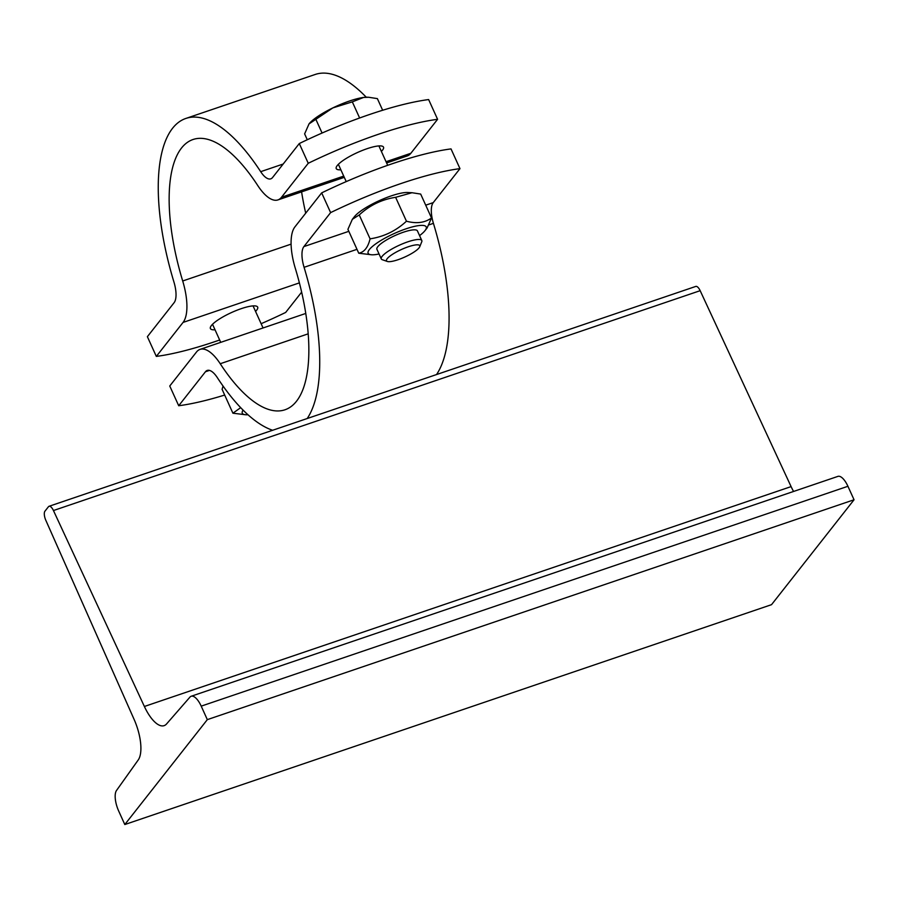 <?xml version="1.0" encoding="UTF-8"?>
<svg xmlns="http://www.w3.org/2000/svg" width="899" height="899" viewBox="0 0 899 899"><rect width="100%" height="100%" fill="white"/><g stroke="black" fill="none" stroke-linecap="round" stroke-linejoin="round"><path stroke-width="1.35" d="M45.804 520.251L134.142 719.492A33.364 12.979 71.2 0 1 138.232 759.958L116.499 790.502A16.688 6.495 -108.8 0 0 118.69 811.044L124.804 824.54L771.533 604.667L854.05 499.765L847.926 486.28A16.688 6.495 -108.8 0 0 837.924 476.38L191.195 696.253A16.688 6.495 -108.8 0 0 189.97 697.096L166.562 723.953A33.364 12.979 71.2 0 1 164.112 725.65A33.364 12.979 71.2 0 1 144.379 706.479L53.446 510.542A7.417 2.888 -108.8 0 0 49.052 506.283A7.417 2.888 -108.8 0 0 48.456 506.733L44.95 511.183A7.417 2.888 -108.8 0 0 45.804 520.251M124.804 824.54L207.321 719.638L854.05 499.765M207.321 719.638L201.207 706.142A16.688 6.495 -108.8 0 0 191.195 696.253M793.57 491.461A33.364 12.979 71.2 0 1 791.098 486.606L700.164 290.68A7.417 2.888 -108.8 0 0 695.781 286.421L49.052 506.283M272.622 430.273A164.989 64.2 71.2 0 1 217.311 377.614A22.25 8.653 -108.8 0 0 207.231 370.433A22.25 8.653 -108.8 0 0 205.433 371.77L178.71 405.741A148.301 33.51 155.6 0 0 224.683 395.054M419.721 246.787A18.261 4.124 -24.4 0 1 398.066 259.71A18.261 4.124 -24.4 0 1 387.357 261.463A18.261 4.124 -24.4 0 1 401.437 249.495A18.261 4.124 -24.4 0 1 419.721 246.787L421.732 241.842A22.25 5.023 155.6 0 0 421.8 240.527L417.439 230.908A22.25 5.023 155.6 0 0 414.9 229.841A22.25 5.023 155.6 0 0 403.37 232.223A22.25 5.023 155.6 0 0 377.794 246.674A22.25 5.023 155.6 0 0 376.939 249.326M377.794 246.674L377.794 246.674A22.25 5.023 155.6 0 0 376.917 249.281L381.288 258.912A22.25 5.023 155.6 0 0 382.322 259.721L387.357 261.463M417.451 230.942A22.25 5.023 155.6 0 0 414.9 229.841L414.9 229.841M419.575 235.605A31.881 7.203 155.6 0 0 424.969 230.672A31.881 7.203 155.6 0 0 406.045 228.818A31.881 7.203 155.6 0 0 374.512 244.786A31.881 7.203 155.6 0 0 371.781 254.788A31.881 7.203 155.6 0 0 379.052 253.99M371.781 254.788L358.757 253.226C364.241 252.192 368.006 247.405 370.073 238.842C383.907 236.729 396.032 230.852 406.449 221.21C416.507 223.885 424.867 222.806 431.509 217.963L427.092 227.975L424.969 230.672M431.509 217.963L420.676 194.072L412 192.723L395.616 197.319C381.783 199.432 369.658 205.32 359.24 214.951L352.341 219.322L347.924 229.335L358.757 253.226M352.341 219.322L354.476 216.625A31.881 7.203 -24.4 0 1 391.132 195.926A31.881 7.203 -24.4 0 1 407.652 192.51L412 192.723M406.449 221.21L395.616 197.319M370.073 238.842L359.24 214.951M387.683 165.315L379.018 146.211A22.25 5.023 155.6 0 0 378.839 145.93M338.406 164.27A22.25 5.023 155.6 0 0 338.496 164.584L346.216 181.598M243.09 410.124A31.881 7.203 155.6 0 0 245.944 414.776A31.881 7.203 155.6 0 0 247.955 414.742M245.944 414.776L232.92 413.214L240.674 407.652M223.064 386.064L222.087 389.312L232.92 413.214M305.761 313.448L200.072 349.374A44.489 17.317 71.2 0 0 196.488 352.026L169.754 386.008L178.71 405.741M451.017 148.908L459.973 168.641A148.301 33.51 155.6 0 0 330.618 212.613L321.673 192.88A148.301 33.51 -24.4 0 1 451.017 148.908M436.543 374.546A164.989 64.2 -108.8 0 0 433.419 223.345A22.25 8.653 71.2 0 1 433.239 202.623L459.973 168.641M330.618 212.613L303.896 246.596A22.25 8.653 -108.8 0 0 304.076 267.318A164.989 64.2 71.2 0 1 307.2 418.518M200.072 349.374A44.489 17.317 71.2 0 1 220.233 363.735A142.739 55.547 -108.8 0 0 284.949 409.787A142.739 55.547 -108.8 0 0 295.299 268.307A44.489 17.317 71.2 0 1 294.939 226.863L321.673 192.88M263.059 327.966L253.181 306.188A22.25 5.023 155.6 0 0 253.001 305.907M212.569 324.247A22.25 5.023 155.6 0 0 212.658 324.573L220.727 342.35M421.8 240.527A22.25 5.023 155.6 0 0 399.471 245.146A22.25 5.023 155.6 0 0 381.288 258.912M382.659 110.262L377.378 98.62L368.702 97.272L363.578 97.452A35.218 7.956 -24.4 0 1 367.792 97.227L368.702 97.272M352.318 101.868L332.866 107.891A35.218 7.956 -24.4 0 1 363.578 97.452L352.318 101.868L359.634 117.994M309.042 123.871L309.042 123.871A35.218 7.956 -24.4 0 1 309.042 123.871L309.02 123.905A35.218 7.956 -24.4 0 1 332.866 107.891L309.02 123.905L304.626 133.895L307.278 139.738M322.078 133.03L315.942 119.511M283.185 164.023L260.688 171.675A164.989 64.2 71.2 0 0 185.891 118.432A164.989 64.2 71.2 0 0 173.923 281.971A22.25 8.653 -108.8 0 1 174.103 302.693L147.38 336.676L156.325 356.409A148.301 33.51 155.6 0 0 219.659 340.002M261.126 323.707A148.301 33.51 155.6 0 0 285.668 312.436L301.637 292.141M308.245 163.281L299.288 143.548A148.301 33.51 -24.4 0 1 428.632 99.564L437.588 119.309A148.301 33.51 155.6 0 0 308.245 163.281L281.511 197.252A44.489 17.317 71.2 0 1 277.937 199.915A44.489 17.317 71.2 0 1 257.766 185.554A142.739 55.547 -108.8 0 0 193.049 139.502A142.739 55.547 -108.8 0 0 182.699 280.982A44.489 17.317 71.2 0 1 183.059 322.426L156.325 356.409M260.688 171.675A22.25 8.653 -108.8 0 0 270.768 178.845A22.25 8.653 -108.8 0 0 272.566 177.519L299.288 143.548M366.253 97.216A164.989 64.2 -108.8 0 0 315.234 74.46L185.891 118.432M386.615 162.966L407.281 155.932A44.489 17.317 -108.8 0 0 410.865 153.28L437.588 119.309M305.705 213.175A142.739 55.547 71.2 0 1 301.592 191.869M340.867 169.81A25.959 5.866 -24.4 0 1 336.237 168.585A25.959 5.866 -24.4 0 1 357.454 152.527A25.959 5.866 -24.4 0 1 383.513 147.144A25.959 5.866 -24.4 0 1 381.39 151.425M215.03 329.787A25.959 5.866 -24.4 0 1 210.4 328.562A25.959 5.866 -24.4 0 1 241.258 308.66A25.959 5.866 -24.4 0 1 257.676 307.121A25.959 5.866 -24.4 0 1 255.552 311.402M201.207 706.142L847.926 486.28M144.379 706.479L791.098 486.606M53.446 510.542L700.164 290.68M205.433 371.77L209.456 370.399M304.076 267.318L356.993 249.326M429.059 224.829L433.419 223.345M433.239 202.623L425.71 205.174M348.823 231.324L303.896 246.596M220.233 363.735L308.177 333.832M410.865 153.28L386.053 161.719M343.721 176.103L281.511 197.252M183.059 322.426L299.389 282.882M291.096 244.135L182.699 280.982M277.937 199.915L344.283 177.35"/></g></svg>
